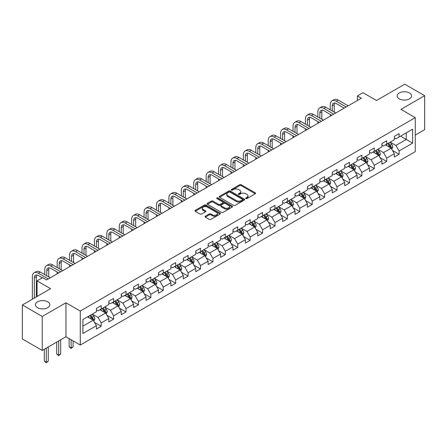 <?xml version="1.0" encoding="UTF-8"?>
<svg xmlns="http://www.w3.org/2000/svg" width="447" height="447" viewBox="0 0 447 447"><rect width="100%" height="100%" fill="white"/><g stroke="black" fill="none" stroke-linecap="round" stroke-linejoin="round"><path stroke-width="0.67" d="M245.884 198.552A0.771 0.447 0 0 0 246.973 198.552L255.271 193.758A1.106 0.637 0 0 0 255.595 193.305A1.106 0.637 0 0 0 255.271 192.858L241.212 184.74A1.106 0.637 0 0 0 239.653 184.74L231.356 189.534A0.771 0.447 0 0 0 231.127 189.846A0.771 0.447 0 0 0 231.356 190.165A0.771 0.447 0 0 0 232.446 190.165L233.524 189.545A3.537 2.039 0 0 1 238.519 189.545L239.693 190.221A3.537 2.039 0 0 1 240.726 191.662A3.537 2.039 0 0 1 239.693 193.104L238.62 193.724A0.771 0.447 0 0 0 238.391 194.043A0.771 0.447 0 0 0 238.62 194.356A0.771 0.447 0 0 0 239.709 194.356L240.788 193.735A3.537 2.039 0 0 1 245.783 193.735L246.956 194.411A3.537 2.039 0 0 1 247.99 195.853A3.537 2.039 0 0 1 246.956 197.3L245.884 197.92A0.771 0.447 0 0 0 245.654 198.233A0.771 0.447 0 0 0 245.884 198.552L245.884 197.92M47.734 301.809A7.202 4.157 0 0 0 39.884 300.904A7.202 4.157 0 0 0 35.436 304.748A7.202 4.157 0 0 0 37.548 307.687A7.202 4.157 0 0 0 45.398 308.586A7.202 4.157 0 0 0 49.84 304.748A7.202 4.157 0 0 0 47.734 301.809M409.452 92.97A7.202 4.157 0 0 0 401.602 92.065A7.202 4.157 0 0 0 397.159 95.909A7.202 4.157 0 0 0 399.266 98.848A7.202 4.157 0 0 0 407.116 99.748A7.202 4.157 0 0 0 411.564 95.909A7.202 4.157 0 0 0 409.452 92.97M205.363 216.214A1.106 0.637 0 0 0 205.044 216.666A1.106 0.637 0 0 0 205.363 217.113L209.308 219.393A1.106 0.637 0 0 0 210.872 219.393L220.086 214.074A1.106 0.637 0 0 0 220.41 213.621A1.106 0.637 0 0 0 220.086 213.169L206.028 205.056A1.106 0.637 0 0 0 204.469 205.056L195.25 210.375A1.106 0.637 0 0 0 194.926 210.828A1.106 0.637 0 0 0 195.25 211.275L200.016 214.029A1.106 0.637 0 0 0 201.58 214.029L205.519 211.749A1.106 0.637 0 0 0 205.843 211.297A1.106 0.637 0 0 0 205.519 210.85L203.161 209.487A2.956 1.704 0 0 1 202.295 208.28A2.956 1.704 0 0 1 204.117 206.704A2.956 1.704 0 0 1 207.335 207.073L216.594 212.414A2.956 1.704 0 0 1 217.46 213.621A2.956 1.704 0 0 1 215.633 215.197A2.956 1.704 0 0 1 212.414 214.828L210.872 213.94A1.106 0.637 0 0 0 209.308 213.94L205.363 216.214L205.363 217.113M415.263 135.095L424.65 129.675L424.65 95.68L404.758 84.192L376.508 100.502L362.986 92.691L357.416 95.909L361.394 98.206L46.617 279.939L42.638 277.643L37.067 280.856L37.067 296.478M42.241 316.459L42.241 350.454L65.955 336.764L65.955 302.77L42.241 316.459L22.35 304.977L50.595 288.667L37.067 280.856M65.955 302.77L80.276 311.039L415.263 117.639L415.263 151.634L80.276 345.034L80.276 311.039M424.65 95.68L400.937 109.37L415.263 117.639M233.602 205.369A1.106 0.637 0 0 0 235.161 205.369L244.38 200.049A1.106 0.637 0 0 0 244.699 199.597A1.106 0.637 0 0 0 244.38 199.15L230.317 191.031A1.106 0.637 0 0 0 228.758 191.031L219.544 196.35A1.106 0.637 0 0 0 219.22 196.803A1.106 0.637 0 0 0 219.544 197.256L233.602 205.369M217.158 198.719A0.771 0.447 0 0 1 217.94 198.826L217.94 197.909L232.233 206.156A1.106 0.637 0 0 1 232.557 206.609A1.106 0.637 0 0 1 232.233 207.062L223.019 212.381A1.106 0.637 0 0 1 221.455 212.381L207.397 204.262L207.397 203.363A1.106 0.637 0 0 0 207.073 203.815A1.106 0.637 0 0 0 207.397 204.262M207.397 203.363L211.342 201.089A1.106 0.637 0 0 1 212.901 201.089L218.605 204.38A1.106 0.637 0 0 0 220.164 204.38L222.785 202.865A1.106 0.637 0 0 0 223.103 202.418A1.106 0.637 0 0 0 222.785 201.966L216.845 198.541A0.771 0.447 0 0 1 216.622 198.222A0.771 0.447 0 0 1 217.097 197.809A0.771 0.447 0 0 1 217.94 197.909M42.241 350.454L22.35 338.971L22.35 304.977M94.557 322.455L101.201 326.293L101.201 322.941L108.839 318.527L108.839 321.885L113.616 319.124L113.616 315.772L121.254 311.363L121.254 314.716L126.026 311.961L126.026 308.603L133.664 304.195L133.664 307.547L138.441 304.793L138.441 301.44L146.08 297.031L146.08 300.384L150.851 297.624L150.851 294.271L158.495 289.863L158.495 293.215L163.267 290.461L163.267 287.108L170.905 282.694L170.905 286.052L175.677 283.292L175.677 279.939L183.32 275.531L183.32 278.883L188.092 276.129L188.092 272.776L195.73 268.362L195.73 271.715L200.502 268.96L200.502 265.607L208.146 261.199L208.146 264.551L212.917 261.797L212.917 258.439L220.555 254.03L220.555 257.383L225.333 254.628L225.333 251.275L232.971 246.861L232.971 250.219L237.743 247.459L237.743 244.107L245.381 239.698L245.381 243.051L250.158 240.296L250.158 236.944L257.796 232.529L257.796 235.887L262.568 233.127L262.568 229.775L270.206 225.366L270.206 228.719L274.983 225.964L274.983 222.606L282.621 218.197L282.621 221.55L287.393 218.795L287.393 215.443L295.031 211.034L295.031 214.387L299.808 211.627L299.808 208.274L307.447 203.866L307.447 207.218L312.218 204.463L312.218 201.111L319.856 196.697L319.856 200.055L324.634 197.295L324.634 193.942L332.272 189.534L332.272 192.886L337.044 190.131L337.044 186.779L344.682 182.365L344.682 185.717L349.459 182.963L349.459 179.61L357.097 175.202L357.097 178.554L361.869 175.8L361.869 172.441L369.507 168.033L369.507 171.385L374.284 168.631L374.284 165.278L381.922 160.87L381.922 164.222L386.694 161.462L386.694 158.109L394.332 153.701L394.332 157.053L399.11 154.299L399.11 150.946L412.637 143.135L412.637 129.172L406.267 132.843L406.267 139.458L412.637 143.135M101.201 326.293L96.429 329.048L96.429 325.695L82.902 333.507L82.902 319.538L96.429 311.727L96.429 308.374L101.201 305.619L101.201 308.972L108.839 304.563L108.839 301.211L113.616 298.451L113.616 301.809L121.254 297.395L121.254 294.042L126.026 291.288L126.026 294.64L133.664 290.232L133.664 286.879L138.441 284.119L138.441 287.471L146.08 283.063L146.08 279.71L150.851 276.956L150.851 280.308L158.495 275.9L158.495 272.541L163.267 269.787L163.267 273.139L170.905 268.731L170.905 265.378L175.677 262.618L175.677 265.976L183.32 261.562L183.32 258.21L188.092 255.455L188.092 258.807L195.73 254.399L195.73 251.046L200.502 248.286L200.502 251.644L208.146 247.23L208.146 243.878L212.917 241.123L212.917 244.475L220.555 240.067L220.555 236.709L225.333 233.954L225.333 237.307L232.971 232.898L232.971 229.546L237.743 226.791L237.743 230.144L245.381 225.729L245.381 222.377L250.158 219.622L250.158 222.975L257.796 218.566L257.796 215.214L262.568 212.454L262.568 215.812L270.206 211.397L270.206 208.045L274.983 205.29L274.983 208.643L282.621 204.234L282.621 200.882L287.393 198.122L287.393 201.474L295.031 197.066L295.031 193.713L299.808 190.958L299.808 194.311L307.447 189.902L307.447 186.544L312.218 183.79L312.218 187.142L319.856 182.734L319.856 179.381L324.634 176.621L324.634 179.979L332.272 175.565L332.272 172.212L337.044 169.458L337.044 172.81L344.682 168.402L344.682 165.049L349.459 162.289L349.459 165.647L357.097 161.233L357.097 157.88L361.869 155.126L361.869 158.478L369.507 154.07L369.507 150.712L374.284 147.957L374.284 151.309L381.922 146.901L381.922 143.548L386.694 140.794L386.694 144.146L394.332 139.732L394.332 136.38L399.11 133.625L399.11 136.978L412.637 129.172M99.927 309.71L105.66 313.017L98.022 317.426L92.289 314.118M96.429 309.894L98.022 310.81L101.201 308.972M98.022 317.426L101.201 322.941M105.66 313.017L108.839 318.527M112.342 302.541L118.069 305.849L110.431 310.257L104.704 306.949M108.839 302.725L110.431 303.642L113.616 301.809M110.431 310.257L113.616 315.772M118.069 305.849L121.254 311.363M124.758 295.378L130.485 298.685L122.847 303.094L117.114 299.786M121.254 295.556L122.847 296.478L126.026 294.64M122.847 303.094L126.026 308.603M130.485 298.685L133.664 304.195M137.168 288.209L142.895 291.517L135.257 295.925L129.529 292.617M133.664 288.393L135.257 289.31L138.441 287.471M135.257 295.925L138.441 301.44M142.895 291.517L146.08 297.031M149.583 281.04L155.31 284.348L147.672 288.762L141.939 285.454M146.08 281.224L147.672 282.146L150.851 280.308M147.672 288.762L150.851 294.271M155.31 284.348L158.495 289.863M161.993 273.877L167.72 277.185L160.082 281.593L154.355 278.285M158.495 274.061L160.082 274.978L163.267 273.139M160.082 281.593L163.267 287.108M167.72 277.185L170.905 282.694M174.408 266.708L180.135 270.016L172.497 274.424L166.765 271.122M170.905 266.893L172.497 267.814L175.677 265.976M172.497 274.424L175.677 279.939M180.135 270.016L183.32 275.531M186.818 259.545L192.545 262.853L184.907 267.261L179.18 263.953M183.32 259.729L184.907 260.646L188.092 258.807M184.907 267.261L188.092 272.776M192.545 262.853L195.73 268.362M199.233 252.376L204.961 255.684L197.323 260.093L191.595 256.785M195.73 252.561L197.323 253.477L200.502 251.644M197.323 260.093L200.502 265.607M204.961 255.684L208.146 261.199M211.643 245.207L217.371 248.515L209.732 252.929L204.005 249.622M208.146 245.392L209.732 246.314L212.917 244.475M209.732 252.929L212.917 258.439M217.371 248.515L220.555 254.03M224.059 238.044L229.786 241.352L222.148 245.761L216.421 242.453M220.555 238.229L222.148 239.145L225.333 237.307M222.148 245.761L225.333 251.275M229.786 241.352L232.971 246.861M236.469 230.875L242.201 234.183L234.558 238.597L228.83 235.29M232.971 231.06L234.558 231.982L237.743 230.144M234.558 238.597L237.743 244.107M242.201 234.183L245.381 239.698M248.884 223.712L254.611 227.02L246.973 231.429L241.246 228.121M245.381 223.897L246.973 224.813L250.158 222.975M246.973 231.429L250.158 236.944M254.611 227.02L257.796 232.529M261.294 216.544L267.027 219.851L259.383 224.26L253.656 220.952M257.796 216.728L259.383 217.644L262.568 215.812M259.383 224.26L262.568 229.775M267.027 219.851L270.206 225.366M273.709 209.38L279.436 212.688L271.798 217.097L266.071 213.789M270.206 209.559L271.798 210.481L274.983 208.643M271.798 217.097L274.983 222.606M279.436 212.688L282.621 218.197M286.119 202.212L291.852 205.519L284.214 209.928L278.481 206.62M282.621 202.396L284.214 203.312L287.393 201.474M284.214 209.928L287.393 215.443M291.852 205.519L295.031 211.034M298.535 195.043L304.262 198.351L296.624 202.765L290.896 199.457M295.031 195.227L296.624 196.149L299.808 194.311M296.624 202.765L299.808 208.274M304.262 198.351L307.447 203.866M310.944 187.88L316.677 191.187L309.039 195.596L303.306 192.288M307.447 188.064L309.039 188.98L312.218 187.142M309.039 195.596L312.218 201.111M316.677 191.187L319.856 196.697M323.36 180.711L329.087 184.019L321.449 188.433L315.722 185.125M319.856 180.895L321.449 181.817L324.634 179.979M321.449 188.433L324.634 193.942M329.087 184.019L332.272 189.534M335.77 173.548L341.502 176.856L333.864 181.264L328.132 177.956M332.272 173.732L333.864 174.648L337.044 172.81M333.864 181.264L337.044 186.779M341.502 176.856L344.682 182.365M348.185 166.379L353.912 169.687L346.274 174.095L340.547 170.788M344.682 166.563L346.274 167.48L349.459 165.647M346.274 174.095L349.459 179.61M353.912 169.687L357.097 175.202M360.595 159.216L366.328 162.518L358.69 166.932L352.957 163.624M357.097 159.395L358.69 160.317L361.869 158.478M358.69 166.932L361.869 172.441M366.328 162.518L369.507 168.033M373.01 152.047L378.738 155.355L371.099 159.763L365.372 156.456M369.507 152.231L371.099 153.148L374.284 151.309M371.099 159.763L374.284 165.278M378.738 155.355L381.922 160.87M385.42 144.878L391.153 148.186L383.515 152.6L377.782 149.292M381.922 145.063L383.515 145.985L386.694 144.146M383.515 152.6L386.694 158.109M391.153 148.186L394.332 153.701M400.54 136.151L406.267 139.458L395.925 145.431L390.197 142.124M394.332 137.899L395.925 138.816L399.11 136.978M395.925 145.431L399.11 150.946M65.955 336.764L80.276 345.034M357.416 95.909L357.416 100.502M82.902 326.154L93.244 320.181L87.517 316.873M93.244 320.181L96.429 325.695M392.466 150.46L399.11 154.299M380.051 157.629L386.694 161.462M367.641 164.792L374.284 168.631M355.225 171.961L361.869 175.8M342.815 179.13L349.459 182.963M330.4 186.293L337.044 190.131M317.99 193.462L324.634 197.295M305.575 200.625L312.218 204.463M293.165 207.794L299.808 211.627M280.75 214.962L287.393 218.795M268.34 222.125L274.983 225.964M255.924 229.294L262.568 233.127M243.509 236.457L250.158 240.296M231.099 243.626L237.743 247.459M218.684 250.789L225.333 254.628M206.274 257.958L212.917 261.797M193.858 265.127L200.502 268.96M181.448 272.29L188.092 276.129M169.033 279.459L175.677 283.292M156.623 286.622L163.267 290.461M144.208 293.791L150.851 297.624M131.798 300.96L138.441 304.793M119.383 308.123L126.026 311.961M106.973 315.291L113.616 319.124M246.191 198.658L246.956 198.217A3.537 2.039 0 0 0 247.99 196.775L247.99 195.853M240.726 191.662L240.726 192.579A3.537 2.039 0 0 1 239.693 194.026L238.927 194.467M255.259 193.769L241.212 185.661A1.106 0.637 0 0 0 239.653 185.661L231.663 190.271M244.38 199.15L244.38 200.049L230.317 191.947A1.106 0.637 0 0 0 228.758 191.947L219.555 197.261M242.425 199.915A0.771 0.447 0 0 0 242.654 199.597A0.771 0.447 0 0 0 242.425 199.284L230.088 192.16A0.771 0.447 0 0 0 228.993 192.16L227.858 192.813A3.537 2.039 0 0 0 226.825 194.255A3.537 2.039 0 0 0 227.858 195.697L236.295 200.569A3.537 2.039 0 0 0 241.291 200.569L242.425 199.915L242.425 200.832A0.771 0.447 0 0 0 242.654 200.519L242.654 199.597M226.825 194.255L226.825 195.171A3.537 2.039 0 0 0 227.858 196.619L227.858 195.697M242.425 200.832L241.291 201.485A3.537 2.039 0 0 1 236.295 201.485L227.858 196.619M207.414 204.273L211.342 202.005L211.342 201.089M223.103 202.418L223.103 203.335A1.106 0.637 0 0 1 222.785 203.787L220.164 205.296A1.106 0.637 0 0 1 218.605 205.296L212.901 202.005A1.106 0.637 0 0 0 211.342 202.005M217.94 198.826L232.216 207.067M224.523 207.794A2.956 1.704 0 0 0 227.741 208.162A2.956 1.704 0 0 0 229.562 206.587A2.956 1.704 0 0 0 228.696 205.38L225.439 203.497A1.106 0.637 0 0 0 223.874 203.497L221.259 205.011A1.106 0.637 0 0 0 220.935 205.458A1.106 0.637 0 0 0 221.259 205.911L224.523 207.794L224.523 208.71A2.956 1.704 0 0 0 227.741 209.084A2.956 1.704 0 0 0 229.562 207.509L229.562 206.587M220.935 205.458L220.935 206.38A1.106 0.637 0 0 0 221.259 206.827L221.259 205.911M224.523 208.71L221.259 206.827M217.46 213.621L217.46 214.538A2.956 1.704 0 0 1 215.633 216.119A2.956 1.704 0 0 1 212.414 215.745L210.872 214.856A1.106 0.637 0 0 0 209.308 214.856L205.38 217.125M202.295 208.28L202.295 209.196A2.956 1.704 0 0 0 203.161 210.403L203.161 209.487M205.508 211.761L203.161 210.403M220.075 214.079L206.028 205.972A1.106 0.637 0 0 0 204.469 205.972L195.266 211.286M391.779 149.276L392.729 146.89A2.984 1.721 -120 0 0 391.773 144.353L390.13 142.163M387.27 145.945L386.152 144.459M390.689 147.923L391.119 147.018A2.984 1.721 -120 0 0 390.265 145.225L388.622 143.034M387.873 143.465L389.695 145.895A1.52 0.877 60 0 1 389.974 146.359L391.119 147.018M387.666 143.582L389.309 145.778A2.984 1.721 60 0 1 390.164 147.571M330.266 109.822L330.266 104.676A8.437 4.872 60 0 1 332.015 100.81L334.004 99.664A8.437 4.872 60 0 1 338.223 100.083L348.185 105.833M332.015 100.81A8.437 4.872 60 0 1 336.233 101.229L346.196 106.978M344.207 108.129L336.233 103.525A5.627 3.246 -120 0 0 333.417 103.246A5.627 3.246 -120 0 0 332.255 105.822L332.255 110.968M334.596 102.989A5.627 3.246 -120 0 0 334.244 104.676L334.244 112.119M330.266 116.175L330.266 114.415M379.369 156.444L380.313 154.059A2.984 1.721 -120 0 0 379.363 151.522L377.721 149.326M374.86 153.114L373.742 151.622M378.279 155.087L378.704 154.187A2.984 1.721 -120 0 0 377.849 152.393L376.206 150.198M375.463 150.633L377.285 153.064A1.52 0.877 60 0 1 377.559 153.522L378.704 154.187M375.251 150.751L376.894 152.941A2.984 1.721 60 0 1 377.749 154.735M366.953 163.608L367.903 161.227A2.984 1.721 -120 0 0 366.948 158.685L365.305 156.495M362.444 160.277L361.327 158.791M365.864 162.255L366.289 161.35A2.984 1.721 -120 0 0 365.439 159.557L363.797 157.366M363.048 157.797L364.869 160.227A1.52 0.877 60 0 1 365.149 160.691L366.289 161.35M362.841 157.92L364.484 160.11A2.984 1.721 60 0 1 365.339 161.903M317.851 116.985L317.851 111.839A8.437 4.872 60 0 1 319.599 107.978L321.589 106.827A8.437 4.872 60 0 1 325.807 107.246L335.77 112.996M319.599 107.978A8.437 4.872 60 0 1 323.818 108.397L333.78 114.147M331.791 115.298L323.818 110.694A5.627 3.246 -120 0 0 321.007 110.415A5.627 3.246 -120 0 0 319.84 112.99L319.84 118.137M322.181 110.152A5.627 3.246 -120 0 0 321.829 111.839L321.829 119.282M317.851 123.344L317.851 121.578M305.441 124.154L305.441 119.008A8.437 4.872 60 0 1 307.19 115.142L309.179 113.996A8.437 4.872 60 0 1 313.397 114.415L323.36 120.165M307.19 115.142A8.437 4.872 60 0 1 311.408 115.561L321.371 121.316M319.382 122.461L311.408 117.857A5.627 3.246 -120 0 0 308.592 117.578A5.627 3.246 -120 0 0 307.43 120.154L307.43 125.3M309.771 117.321A5.627 3.246 -120 0 0 309.419 119.008L309.419 126.451M305.441 130.513L305.441 128.747M354.544 170.776L355.488 168.39A2.984 1.721 -120 0 0 354.538 165.854L352.895 163.658M350.029 167.446L348.917 165.954M353.454 169.419L353.879 168.519A2.984 1.721 -120 0 0 353.024 166.725L351.381 164.535M350.638 164.965L352.459 167.396A1.52 0.877 60 0 1 352.733 167.86L353.879 168.519M350.426 165.083L352.068 167.279A2.984 1.721 60 0 1 352.923 169.072M342.128 177.945L343.078 175.559A2.984 1.721 -120 0 0 342.123 173.017L340.48 170.827M337.619 174.615L336.502 173.123M341.039 176.587L341.463 175.688A2.984 1.721 -120 0 0 340.614 173.894L338.971 171.698M338.223 172.129L340.044 174.565A1.52 0.877 60 0 1 340.323 175.023L341.463 175.688M338.016 172.251L339.659 174.442A2.984 1.721 60 0 1 340.513 176.235M329.718 185.108L330.663 182.722A2.984 1.721 -120 0 0 329.713 180.186L328.07 177.995M325.204 181.778L324.092 180.292M328.629 183.756L329.053 182.851A2.984 1.721 -120 0 0 328.199 181.057L326.556 178.867M325.813 179.297L327.634 181.728A1.52 0.877 60 0 1 327.908 182.192L329.053 182.851M325.6 179.415L327.243 181.611A2.984 1.721 60 0 1 328.098 183.404M293.025 131.317L293.025 126.171A8.437 4.872 60 0 1 294.774 122.31L296.763 121.159A8.437 4.872 60 0 1 300.982 121.578L310.944 127.334M294.774 122.31A8.437 4.872 60 0 1 298.993 122.729L308.955 128.479M306.966 129.63L298.993 125.026A5.627 3.246 -120 0 0 296.182 124.747A5.627 3.246 -120 0 0 295.014 127.322L295.014 132.468M297.356 124.489A5.627 3.246 -120 0 0 297.004 126.171L297.004 133.614M293.025 137.676L293.025 135.91M280.615 138.486L280.615 133.34A8.437 4.872 60 0 1 282.364 129.479L284.353 128.328A8.437 4.872 60 0 1 288.572 128.747L298.535 134.497M282.364 129.479A8.437 4.872 60 0 1 286.583 129.893L296.545 135.648M294.556 136.793L286.583 132.189A5.627 3.246 -120 0 0 283.767 131.915A5.627 3.246 -120 0 0 282.605 134.491L282.605 139.632M284.946 131.653A5.627 3.246 -120 0 0 284.594 133.34L284.594 140.783M280.615 144.845L280.615 143.079M268.2 145.649L268.2 140.509A8.437 4.872 60 0 1 269.949 136.642L271.938 135.497A8.437 4.872 60 0 1 276.157 135.91L286.119 141.665M269.949 136.642A8.437 4.872 60 0 1 274.167 137.061L284.13 142.811M282.141 143.962L274.167 139.358A5.627 3.246 -120 0 0 271.357 139.078A5.627 3.246 -120 0 0 270.189 141.654L270.189 146.8M272.53 138.821A5.627 3.246 -120 0 0 272.178 140.509L272.178 147.951M268.2 152.008L268.2 150.248M317.303 192.277L318.253 189.891A2.984 1.721 -120 0 0 317.297 187.349L315.655 185.159M312.794 188.947L311.676 187.455M316.213 190.919L316.638 190.02A2.984 1.721 -120 0 0 315.789 188.226L314.146 186.03M313.397 186.466L315.219 188.897A1.52 0.877 60 0 1 315.498 189.355L316.638 190.02M313.191 186.583L314.833 188.774A2.984 1.721 60 0 1 315.688 190.567M255.79 152.818L255.79 147.672A8.437 4.872 60 0 1 257.539 143.811L259.528 142.66A8.437 4.872 60 0 1 263.747 143.079L273.709 148.829M257.539 143.811A8.437 4.872 60 0 1 261.758 144.23L271.72 149.98M269.731 151.125L261.758 146.527A5.627 3.246 -120 0 0 258.942 146.247A5.627 3.246 -120 0 0 257.779 148.823L257.779 153.969M260.12 145.985A5.627 3.246 -120 0 0 259.768 147.672L259.768 155.115M255.79 159.177L255.79 157.411M304.893 199.44L305.837 197.06A2.984 1.721 -120 0 0 304.888 194.518L303.245 192.327M300.378 196.11L299.267 194.624M303.804 198.088L304.228 197.183A2.984 1.721 -120 0 0 303.373 195.389L301.731 193.199M300.987 193.629L302.809 196.06A1.52 0.877 60 0 1 303.083 196.524L304.228 197.183M300.775 193.752L302.418 195.942A2.984 1.721 60 0 1 303.273 197.736M243.375 159.987L243.375 154.841A8.437 4.872 60 0 1 245.124 150.974L247.113 149.829A8.437 4.872 60 0 1 251.331 150.248L261.294 155.997M245.124 150.974A8.437 4.872 60 0 1 249.342 151.393L259.305 157.143M257.316 158.294L249.342 153.69A5.627 3.246 -120 0 0 246.532 153.41A5.627 3.246 -120 0 0 245.364 155.986L245.364 161.132M247.705 153.153A5.627 3.246 -120 0 0 247.353 154.841L247.353 162.283M243.375 166.34L243.375 164.58M292.478 206.609L293.422 204.223A2.984 1.721 -120 0 0 292.472 201.686L290.829 199.491M287.969 203.279L286.851 201.787M291.388 205.251L291.813 204.352A2.984 1.721 -120 0 0 290.963 202.558L289.321 200.362M288.572 200.798L290.394 203.229A1.52 0.877 60 0 1 290.667 203.692L291.813 204.352M288.365 200.915L290.008 203.111A2.984 1.721 60 0 1 290.857 204.905M230.965 167.15L230.965 162.004A8.437 4.872 60 0 1 232.714 158.143L234.703 156.992A8.437 4.872 60 0 1 238.922 157.411L248.884 163.166M232.714 158.143A8.437 4.872 60 0 1 236.932 158.562L246.895 164.312M244.906 165.463L236.932 160.859A5.627 3.246 -120 0 0 234.116 160.579A5.627 3.246 -120 0 0 232.954 163.155L232.954 168.301M235.295 160.317A5.627 3.246 -120 0 0 234.943 162.004L234.943 169.447M230.965 173.509L230.965 171.743M280.068 213.772L281.012 211.392A2.984 1.721 -120 0 0 280.062 208.85L278.42 206.659M275.553 210.442L274.441 208.956M278.973 212.42L279.403 211.515A2.984 1.721 -120 0 0 278.548 209.721L276.905 207.531M276.157 207.961L277.984 210.397A1.52 0.877 60 0 1 278.257 210.855L279.403 211.515M275.95 208.084L277.593 210.274A2.984 1.721 60 0 1 278.447 212.068M218.549 174.319L218.549 169.173A8.437 4.872 60 0 1 220.298 165.312L222.288 164.161A8.437 4.872 60 0 1 226.506 164.58L236.469 170.329M220.298 165.312A8.437 4.872 60 0 1 224.517 165.725L234.479 171.48M232.49 172.626L224.517 168.022A5.627 3.246 -120 0 0 221.706 167.748A5.627 3.246 -120 0 0 220.539 170.318L220.539 175.464M222.88 167.485A5.627 3.246 -120 0 0 222.528 169.173L222.528 176.615M218.549 180.677L218.549 178.912M267.652 220.941L268.597 218.555A2.984 1.721 -120 0 0 267.647 216.018L266.004 213.822M263.143 217.611L262.026 216.124M266.563 219.583L266.988 218.684A2.984 1.721 -120 0 0 266.138 216.89L264.495 214.7M263.747 215.13L265.568 217.56A1.52 0.877 60 0 1 265.842 218.024L266.988 218.684M263.54 215.247L265.183 217.443A2.984 1.721 60 0 1 266.032 219.237M206.14 181.482L206.14 176.341A8.437 4.872 60 0 1 207.889 172.475L209.878 171.33A8.437 4.872 60 0 1 214.096 171.743L224.059 177.498M207.889 172.475A8.437 4.872 60 0 1 212.107 172.894L222.07 178.644M220.08 179.795L212.107 175.19A5.627 3.246 -120 0 0 209.291 174.911A5.627 3.246 -120 0 0 208.129 177.487L208.129 182.633M210.47 174.654A5.627 3.246 -120 0 0 210.118 176.341L210.118 183.778M206.14 187.841L206.14 186.081M255.243 228.11L256.187 225.724A2.984 1.721 -120 0 0 255.237 223.182L253.594 220.991M250.728 224.78L249.616 223.288M254.147 226.752L254.578 225.852A2.984 1.721 -120 0 0 253.723 224.059L252.08 221.863M251.331 222.293L253.158 224.729A1.52 0.877 60 0 1 253.432 225.187L254.578 225.852M251.125 222.416L252.767 224.606A2.984 1.721 60 0 1 253.622 226.4M193.724 188.651L193.724 183.505A8.437 4.872 60 0 1 195.473 179.644L197.462 178.493A8.437 4.872 60 0 1 201.681 178.912L211.643 184.661M195.473 179.644A8.437 4.872 60 0 1 199.692 180.057L209.654 185.812M207.665 186.958L199.692 182.359A5.627 3.246 -120 0 0 196.881 182.08A5.627 3.246 -120 0 0 195.713 184.656L195.713 189.796M198.055 181.817A5.627 3.246 -120 0 0 197.703 183.505L197.703 190.947M193.724 195.009L193.724 193.244M242.827 235.273L243.771 232.887A2.984 1.721 -120 0 0 242.822 230.35L241.179 228.16M238.318 231.943L237.201 230.456M241.738 233.921L242.162 233.016A2.984 1.721 -120 0 0 241.313 231.222L239.67 229.032M238.922 229.462L240.743 231.892A1.52 0.877 60 0 1 241.017 232.356L242.162 233.016M238.715 229.579L240.357 231.775A2.984 1.721 60 0 1 241.207 233.569M181.314 195.82L181.314 190.673A8.437 4.872 60 0 1 183.063 186.807L185.052 185.661A8.437 4.872 60 0 1 189.271 186.081L199.233 191.83M183.063 186.807A8.437 4.872 60 0 1 187.282 187.226L197.244 192.975M195.255 194.127L187.282 189.522A5.627 3.246 -120 0 0 184.466 189.243A5.627 3.246 -120 0 0 183.304 191.819L183.304 196.965M185.645 188.986A5.627 3.246 -120 0 0 185.293 190.673L185.293 198.116M181.314 202.173L181.314 200.412M230.417 242.442L231.362 240.056A2.984 1.721 -120 0 0 230.412 237.519L228.769 235.323M225.903 239.111L224.791 237.62M229.322 241.084L229.752 240.184A2.984 1.721 -120 0 0 228.898 238.391L227.255 236.195M226.506 236.631L228.328 239.061A1.52 0.877 60 0 1 228.607 239.519L229.752 240.184M226.299 236.748L227.942 238.938A2.984 1.721 60 0 1 228.797 240.732M168.899 202.983L168.899 197.837A8.437 4.872 60 0 1 170.648 193.976L172.637 192.825A8.437 4.872 60 0 1 176.856 193.244L186.818 198.993M170.648 193.976A8.437 4.872 60 0 1 174.866 194.395L184.829 200.144M182.84 201.295L174.866 196.691A5.627 3.246 -120 0 0 172.056 196.412A5.627 3.246 -120 0 0 170.888 198.988L170.888 204.134M173.229 196.149A5.627 3.246 -120 0 0 172.877 197.837L172.877 205.279M168.899 209.341L168.899 207.576M218.002 249.605L218.946 247.225A2.984 1.721 -120 0 0 217.996 244.682L216.354 242.492M213.493 246.275L212.375 244.788M216.912 248.253L217.337 247.347A2.984 1.721 -120 0 0 216.488 245.554L214.845 243.364M214.096 243.794L215.918 246.224A1.52 0.877 60 0 1 216.192 246.688L217.337 247.347M213.889 243.917L215.532 246.107A2.984 1.721 60 0 1 216.382 247.901M156.489 210.151L156.489 205.005A8.437 4.872 60 0 1 158.232 201.139L160.222 199.993A8.437 4.872 60 0 1 164.446 200.412L174.408 206.162M158.232 201.139A8.437 4.872 60 0 1 162.457 201.558L172.419 207.313M170.43 208.458L162.457 203.854A5.627 3.246 -120 0 0 159.64 203.575A5.627 3.246 -120 0 0 158.478 206.151L158.478 211.297M160.819 203.318A5.627 3.246 -120 0 0 160.467 205.005L160.467 212.448M156.489 216.51L156.489 214.744M205.586 256.774L206.536 254.388A2.984 1.721 -120 0 0 205.586 251.851L203.944 249.655M201.077 253.443L199.965 251.952M204.497 255.416L204.927 254.516A2.984 1.721 -120 0 0 204.072 252.723L202.43 250.532M201.681 250.963L203.502 253.393A1.52 0.877 60 0 1 203.782 253.857L204.927 254.516M201.474 251.08L203.117 253.276A2.984 1.721 60 0 1 203.972 255.069M144.074 217.315L144.074 212.169A8.437 4.872 60 0 1 145.823 208.308L147.812 207.157A8.437 4.872 60 0 1 152.03 207.576L161.993 213.331M145.823 208.308A8.437 4.872 60 0 1 150.041 208.727L160.004 214.476M158.014 215.627L150.041 211.023A5.627 3.246 -120 0 0 147.231 210.744A5.627 3.246 -120 0 0 146.063 213.32L146.063 218.466M148.404 210.487A5.627 3.246 -120 0 0 148.052 212.169L148.052 219.611M144.074 223.673L144.074 221.908M193.177 263.937L194.121 261.556A2.984 1.721 -120 0 0 193.171 259.014L191.528 256.824M188.668 260.612L187.55 259.12M192.087 262.585L192.512 261.685A2.984 1.721 -120 0 0 191.657 259.891L190.02 257.695M189.271 258.126L191.093 260.562A1.52 0.877 60 0 1 191.366 261.02L192.512 261.685M189.064 258.249L190.707 260.439A2.984 1.721 60 0 1 191.556 262.233M131.664 224.483L131.664 219.337A8.437 4.872 60 0 1 133.407 215.476L135.396 214.325A8.437 4.872 60 0 1 139.62 214.744L149.583 220.494M133.407 215.476A8.437 4.872 60 0 1 137.631 215.89L147.594 221.645M145.605 222.79L137.631 218.186A5.627 3.246 -120 0 0 134.815 217.912A5.627 3.246 -120 0 0 133.653 220.488L133.653 225.629M135.994 217.65A5.627 3.246 -120 0 0 135.642 219.337L135.642 226.78M131.664 230.842L131.664 229.076M180.761 271.106L181.711 268.72A2.984 1.721 -120 0 0 180.761 266.183L179.118 263.993M176.252 267.775L175.14 266.289M179.672 269.753L180.102 268.848A2.984 1.721 -120 0 0 179.247 267.055L177.604 264.864M176.856 265.294L178.677 267.725A1.52 0.877 60 0 1 178.956 268.189L180.102 268.848M176.649 265.412L178.292 267.608A2.984 1.721 60 0 1 179.146 269.401M119.248 231.647L119.248 226.506A8.437 4.872 60 0 1 120.997 222.64L122.986 221.494A8.437 4.872 60 0 1 127.205 221.908L137.168 227.663M120.997 222.64A8.437 4.872 60 0 1 125.216 223.059L135.178 228.808M133.189 229.959L125.216 225.355A5.627 3.246 -120 0 0 122.405 225.076A5.627 3.246 -120 0 0 121.238 227.652L121.238 232.798M123.579 224.819A5.627 3.246 -120 0 0 123.227 226.506L123.227 233.949M119.248 238.005L119.248 236.245M168.351 278.274L169.296 275.888A2.984 1.721 -120 0 0 168.346 273.346L166.703 271.156M163.842 274.944L162.725 273.452M167.262 276.916L167.686 276.017A2.984 1.721 -120 0 0 166.832 274.223L165.194 272.027M164.446 272.463L166.267 274.894A1.52 0.877 60 0 1 166.541 275.352L167.686 276.017M164.239 272.581L165.882 274.771A2.984 1.721 60 0 1 166.731 276.564M106.839 238.815L106.839 233.669A8.437 4.872 60 0 1 108.582 229.808L110.571 228.657A8.437 4.872 60 0 1 114.795 229.076L124.758 234.826M108.582 229.808A8.437 4.872 60 0 1 112.806 230.227L122.769 235.977M120.774 237.122L112.806 232.524A5.627 3.246 -120 0 0 109.99 232.244A5.627 3.246 -120 0 0 108.828 234.82L108.828 239.966M111.169 231.982A5.627 3.246 -120 0 0 110.817 233.669L110.817 241.112M106.839 245.174L106.839 243.408M155.936 285.437L156.886 283.052A2.984 1.721 -120 0 0 155.93 280.515L154.293 278.325M151.427 282.107L150.315 280.621M154.846 284.085L155.277 283.18A2.984 1.721 -120 0 0 154.422 281.387L152.779 279.196M152.03 279.626L153.852 282.057A1.52 0.877 60 0 1 154.131 282.521L155.277 283.18M151.824 279.749L153.466 281.94A2.984 1.721 60 0 1 154.321 283.733M94.423 245.984L94.423 240.838A8.437 4.872 60 0 1 96.172 236.971L98.161 235.826A8.437 4.872 60 0 1 102.38 236.245L112.342 241.995M96.172 236.971A8.437 4.872 60 0 1 100.391 237.391L110.353 243.14M108.364 244.291L100.391 239.687A5.627 3.246 -120 0 0 97.58 239.408A5.627 3.246 -120 0 0 96.412 241.983L96.412 247.13M98.753 239.151A5.627 3.246 -120 0 0 98.401 240.838L98.401 248.281M94.423 252.337L94.423 250.577M143.526 292.606L144.47 290.22A2.984 1.721 -120 0 0 143.521 287.684L141.878 285.488M139.017 289.276L137.899 287.784M142.437 291.248L142.861 290.349A2.984 1.721 -120 0 0 142.006 288.555L140.364 286.359M139.62 286.795L141.442 289.226A1.52 0.877 60 0 1 141.716 289.69L142.861 290.349M139.414 286.913L141.056 289.103A2.984 1.721 60 0 1 141.906 290.896M82.013 253.147L82.013 248.001A8.437 4.872 60 0 1 83.757 244.14L85.746 242.989A8.437 4.872 60 0 1 89.97 243.408L99.927 249.163M83.757 244.14A8.437 4.872 60 0 1 87.981 244.559L97.938 250.309M95.949 251.46L87.981 246.856A5.627 3.246 -120 0 0 85.165 246.576A5.627 3.246 -120 0 0 84.002 249.152L84.002 254.298M86.344 246.314A5.627 3.246 -120 0 0 85.992 248.001L85.992 255.444M82.013 259.506L82.013 257.74M131.111 299.769L132.061 297.389A2.984 1.721 -120 0 0 131.105 294.847L129.468 292.656M126.602 296.439L125.484 294.953M130.021 298.417L130.451 297.512A2.984 1.721 -120 0 0 129.596 295.718L127.954 293.528M127.205 293.958L129.027 296.395A1.52 0.877 60 0 1 129.306 296.853L130.451 297.512M126.998 294.081L128.641 296.272A2.984 1.721 60 0 1 129.496 298.065M69.598 260.316L69.598 255.17A8.437 4.872 60 0 1 71.347 251.303L73.336 250.158A8.437 4.872 60 0 1 77.555 250.577L87.517 256.327M71.347 251.303A8.437 4.872 60 0 1 75.565 251.722L85.528 257.478M83.539 258.623L75.565 254.019A5.627 3.246 -120 0 0 72.755 253.745A5.627 3.246 -120 0 0 71.587 256.315L71.587 261.461M73.928 253.483A5.627 3.246 -120 0 0 73.576 255.17L73.576 262.613M69.598 266.675L69.598 264.909M118.701 306.938L119.645 304.552A2.984 1.721 -120 0 0 118.695 302.016L117.053 299.82M114.192 303.608L113.074 302.122M117.611 305.58L118.036 304.681A2.984 1.721 -120 0 0 117.181 302.887L115.538 300.697M114.795 301.127L116.617 303.558A1.52 0.877 60 0 1 116.89 304.021L118.036 304.681M114.588 301.244L116.226 303.44A2.984 1.721 60 0 1 117.08 305.234M71.112 339.742L71.112 347.967L73.101 346.816L73.101 340.893M73.101 346.816L71.112 348.47L69.123 346.816L69.123 338.597M69.123 346.816L71.112 347.967L71.112 348.47M57.182 267.479L57.182 262.339A8.437 4.872 60 0 1 58.931 258.472L60.921 257.327A8.437 4.872 60 0 1 65.145 257.74L75.102 263.495M58.931 258.472A8.437 4.872 60 0 1 63.156 258.891L73.112 264.641M71.123 265.792L63.156 261.188A5.627 3.246 -120 0 0 60.339 260.908A5.627 3.246 -120 0 0 59.177 263.484L59.177 268.63M61.518 260.651A5.627 3.246 -120 0 0 61.166 262.339L61.166 269.776M57.182 273.838L57.182 272.078M106.285 314.107L107.235 311.721A2.984 1.721 -120 0 0 106.28 309.179L104.637 306.988M101.776 310.777L100.659 309.285M105.196 312.749L105.626 311.85A2.984 1.721 -120 0 0 104.771 310.056L103.128 307.86M102.38 308.29L104.201 310.726A1.52 0.877 60 0 1 104.481 311.185L105.626 311.85M102.173 308.413L103.816 310.604A2.984 1.721 60 0 1 104.671 312.397M58.697 340.955L58.697 355.136L60.686 353.985L60.686 339.809M60.686 353.985L58.697 355.639L56.708 353.985L56.708 342.106M56.708 353.985L58.697 355.136L58.697 355.639M44.773 274.648L44.773 269.502A8.437 4.872 60 0 1 46.522 265.641L48.511 264.49A8.437 4.872 60 0 1 52.729 264.909L62.692 270.658M46.522 265.641A8.437 4.872 60 0 1 50.74 266.054L60.703 271.81M58.713 272.955L50.74 268.356A5.627 3.246 -120 0 0 47.93 268.077A5.627 3.246 -120 0 0 46.762 270.653L46.762 275.793M49.103 267.814A5.627 3.246 -120 0 0 48.751 269.502L48.751 276.944M93.876 321.27L94.82 318.884A2.984 1.721 -120 0 0 93.87 316.347L92.227 314.157M89.366 317.94L88.249 316.454M92.786 319.918L93.211 319.013A2.984 1.721 -120 0 0 92.356 317.219L90.713 315.029M89.97 315.459L91.791 317.89A1.52 0.877 60 0 1 92.065 318.353L93.211 319.013M89.763 315.576L91.4 317.772A2.984 1.721 60 0 1 92.255 319.566M46.287 348.124L46.287 362.299L48.276 361.154L48.276 346.973M48.276 361.154L46.287 362.808L44.298 361.154L44.298 349.269M44.298 361.154L46.287 362.299L46.287 362.808M32.357 299.199L32.357 276.671A8.437 4.872 60 0 1 34.106 272.804L36.095 271.659A8.437 4.872 60 0 1 40.319 272.078L50.276 277.827M34.106 272.804A8.437 4.872 60 0 1 38.325 273.223L48.287 278.973M42.32 277.827L38.325 275.52A5.627 3.246 -120 0 0 35.514 275.24A5.627 3.246 -120 0 0 34.346 277.816L34.346 298.048M36.693 274.983A5.627 3.246 -120 0 0 36.336 276.671L36.336 296.897M246.956 198.217L246.956 197.3M238.62 194.356L238.62 193.724M239.693 194.026L239.693 193.104M231.356 190.165L231.356 189.534M239.653 185.661L239.653 184.74M241.212 185.661L241.212 184.74M255.271 193.758L255.271 192.858M219.544 197.256L219.544 196.35M228.758 191.947L228.758 191.031M230.317 191.947L230.317 191.031M236.295 201.485L236.295 200.569M241.291 201.485L241.291 200.569M212.901 202.005L212.901 201.089M218.605 205.296L218.605 204.38M220.164 205.296L220.164 204.38M222.785 203.787L222.785 202.865M232.233 207.062L232.233 206.156M209.308 214.856L209.308 213.94M210.872 214.856L210.872 213.94M212.414 215.745L212.414 214.828M205.519 211.749L205.519 210.85M195.25 211.275L195.25 210.375M204.469 205.972L204.469 205.056M206.028 205.972L206.028 205.056M220.086 214.074L220.086 213.169M390.857 148.018L392.706 146.951M390.265 145.225L391.773 144.353M388.141 146.448L389.309 145.778M338.223 100.083L336.233 101.229M334.244 104.676L332.255 105.822M378.447 155.182L380.296 154.114M377.849 152.393L379.363 151.522M375.731 153.617L376.894 152.941M366.032 162.35L367.881 161.283M365.439 159.557L366.948 158.685M363.316 160.786L364.484 160.11M325.807 107.246L323.818 108.397M321.829 111.839L319.84 112.99M313.397 114.415L311.408 115.561M309.419 119.008L307.43 120.154M353.622 169.519L355.471 168.446M353.024 166.725L354.538 165.854M350.906 167.949L352.068 167.279M341.206 176.682L343.056 175.615M340.614 173.894L342.123 173.017M338.491 175.118L339.659 174.442M328.791 183.851L330.646 182.784M328.199 181.057L329.713 180.186M326.081 182.281L327.243 181.611M300.982 121.578L298.993 122.729M297.004 126.171L295.014 127.322M288.572 128.747L286.583 129.893M284.594 133.34L282.605 134.491M276.157 135.91L274.167 137.061M272.178 140.509L270.189 141.654M316.381 191.014L318.23 189.947M315.789 188.226L317.297 187.349M313.665 189.45L314.833 188.774M263.747 143.079L261.758 144.23M259.768 147.672L257.779 148.823M303.966 198.183L305.821 197.116M303.373 195.389L304.888 194.518M301.256 196.613L302.418 195.942M251.331 150.248L249.342 151.393M247.353 154.841L245.364 155.986M291.556 205.352L293.405 204.279M290.963 202.558L292.472 201.686M288.84 203.782L290.008 203.111M238.922 157.411L236.932 158.562M234.943 162.004L232.954 163.155M279.14 212.515L280.99 211.448M278.548 209.721L280.062 208.85M276.425 210.95L277.593 210.274M226.506 164.58L224.517 165.725M222.528 169.173L220.539 170.318M266.73 219.684L268.58 218.617M266.138 216.89L267.647 216.018M264.015 218.114L265.183 217.443M214.096 171.743L212.107 172.894M210.118 176.341L208.129 177.487M254.315 226.847L256.165 225.78M253.723 224.059L255.237 223.182M251.6 225.282L252.767 224.606M201.681 178.912L199.692 180.057M197.703 183.505L195.713 184.656M241.905 234.016L243.755 232.948M241.313 231.222L242.822 230.35M239.19 232.446L240.357 231.775M189.271 186.081L187.282 187.226M185.293 190.673L183.304 191.819M229.49 241.179L231.339 240.112M228.898 238.391L230.412 237.519M226.774 239.614L227.942 238.938M176.856 193.244L174.866 194.395M172.877 197.837L170.888 198.988M217.08 248.348L218.929 247.28M216.488 245.554L217.996 244.682M214.364 246.783L215.532 246.107M164.446 200.412L162.457 201.558M160.467 205.005L158.478 206.151M204.665 255.516L206.514 254.444M204.072 252.723L205.586 251.851M201.949 253.946L203.117 253.276M152.03 207.576L150.041 208.727M148.052 212.169L146.063 213.32M192.255 262.68L194.104 261.612M191.657 259.891L193.171 259.014M189.539 261.115L190.707 260.439M139.62 214.744L137.631 215.89M135.642 219.337L133.653 220.488M179.839 269.848L181.689 268.781M179.247 267.055L180.761 266.183M177.124 268.278L178.292 267.608M127.205 221.908L125.216 223.059M123.227 226.506L121.238 227.652M167.429 277.011L169.279 275.944M166.832 274.223L168.346 273.346M164.714 275.447L165.882 274.771M114.795 229.076L112.806 230.227M110.817 233.669L108.828 234.82M155.014 284.18L156.863 283.113M154.422 281.387L155.93 280.515M152.298 282.61L153.466 281.94M102.38 236.245L100.391 237.391M98.401 240.838L96.412 241.983M142.604 291.349L144.454 290.276M142.006 288.555L143.521 287.684M139.889 289.779L141.056 289.103M89.97 243.408L87.981 244.559M85.992 248.001L84.002 249.152M130.189 298.512L132.038 297.445M129.596 295.718L131.105 294.847M127.473 296.948L128.641 296.272M77.555 250.577L75.565 251.722M73.576 255.17L71.587 256.315M117.779 305.681L119.628 304.614M117.181 302.887L118.695 302.016M115.063 304.111L116.226 303.44M65.145 257.74L63.156 258.891M61.166 262.339L59.177 263.484M105.363 312.844L107.213 311.777M104.771 310.056L106.28 309.179M102.648 311.28L103.816 310.604M52.729 264.909L50.74 266.054M48.751 269.502L46.762 270.653M92.954 320.013L94.803 318.946M92.356 317.219L93.87 316.347M90.238 318.443L91.4 317.772M40.319 272.078L38.325 273.223M36.336 276.671L34.346 277.816"/></g></svg>
